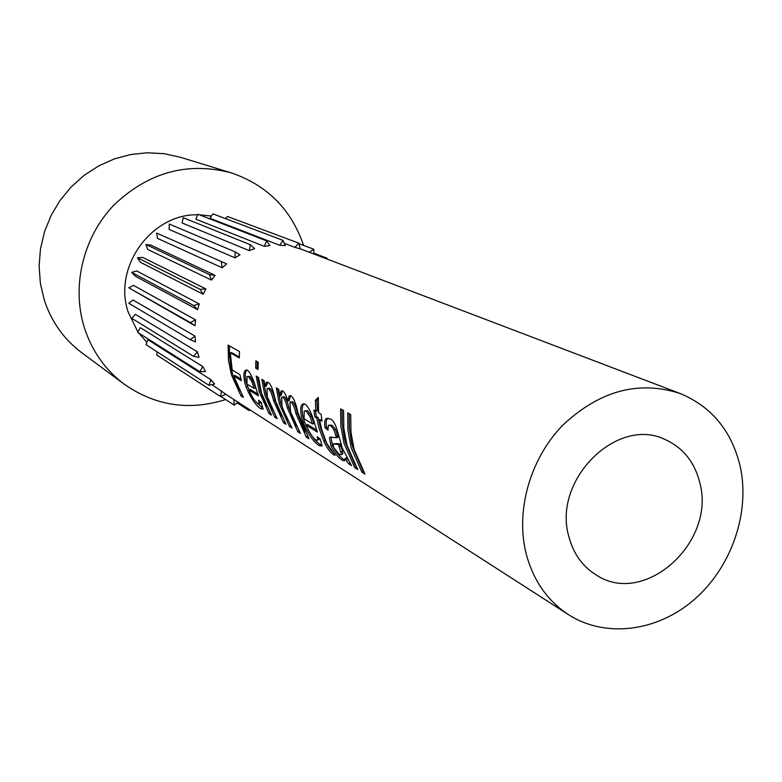 <?xml version="1.0" encoding="UTF-8"?>
<svg xmlns="http://www.w3.org/2000/svg" width="782" height="782" viewBox="0 0 782 782"><rect width="100%" height="100%" fill="white"/><g stroke="black" fill="none" stroke-linecap="round" stroke-linejoin="round"><path stroke-width="1.17" d="M362.682 470.275L352.662 447.079L351.499 442.504L349.368 428.331L349.251 413.766M355.243 465.339L345.536 442.759L344.383 438.213L342.252 424.167L342.125 409.729M341.47 454.195L342.809 453.726L342.555 451.165L339.975 443.844L333.601 443.795M344.94 459.875L343.513 459.171C340.131 457.275 336.446 452.7 332.477 445.437L330.942 437.06M347.707 459.875L346.367 457.773L345.018 458.663L344.5 460.833L342.223 460.139C338.85 458.252 335.136 453.609 331.089 446.219L329.418 437.803L330.405 437.04L336.446 437.822L334.002 429.758L330.63 425.643L328.352 425.34L328 430.149L325.009 427.695C324.315 422.925 324.696 419.905 326.143 418.614L330.278 418.898C333.171 419.983 335.693 424.479 337.853 432.397L342.291 448.106L351.509 465.622L348.577 463.775L345.018 458.663M333.445 452.69C330.434 450.07 327.687 446.004 325.204 440.491L320.473 427.558L318.254 417.676L316.329 416.532L315.557 410.99M322.076 445.525L320.698 444.821C314.98 441.361 309.545 433.59 304.393 421.518L303.074 417.011C301.617 410.051 301.93 405.672 304.012 403.864L304.159 403.766M318.47 439.738L319.134 438.184M316.749 430.168L307.531 424.518L306.124 425.164C309.379 432.788 312.712 437.773 316.114 440.119L317.834 440.149L317.189 436.659L320.17 438.995L322.067 445.896L319.437 445.76C313.709 442.28 308.225 434.401 302.986 422.133L301.647 417.549C300.141 410.413 300.444 405.936 302.546 404.128L305.293 404.226C308.88 407.295 312.233 414.519 315.351 425.887L317.414 432.104L306.124 425.164M305.058 431.947L297.375 413.15C296.192 407.51 294.638 403.737 292.712 401.821L290.738 401.987M296.222 426.043L288.705 407.256C287.512 401.821 286.056 398.351 284.345 396.845L282.478 397.041M287.59 420.276L280.787 403.492L277.884 388.82M281.403 416.132L274.863 399.905C273.495 393.972 271.823 390.081 269.839 388.224L267.835 388.361M272.351 410.071L266.203 394.646L263.329 380.257M266.447 406.102L260.553 391.215L257.689 376.934M250.572 393.796L246.222 382.525C244.756 375.81 244.971 371.636 246.868 370.023M263.104 408.507L255.411 401.303M259.986 403.238L260.435 401.733M257.865 394.079L250.201 389.377L248.891 389.964C251.951 397.041 254.952 401.596 257.904 403.639L259.253 403.698L258.549 400.228L261.11 402.271L263.104 409.054L261.032 408.878C256.066 405.878 251.11 398.673 246.174 387.276L244.883 383.024C243.368 376.034 243.593 371.773 245.558 370.218L247.65 370.365C250.68 373.024 253.642 379.612 256.545 390.12L258.5 395.878L248.891 389.964M239.497 390.658L232.713 374.334L231.208 368.42L229.507 356.23L229.439 345.859M568.885 536.696C573.48 553.969 582.766 566.852 596.764 575.327C645.013 606.773 716.185 541.936 699.812 482.836C694.709 462.24 683.204 447.842 665.296 439.611C617.125 415.565 552.033 480.344 568.885 536.696M255.685 368.107L255.861 360.834L258.197 362.164L258.021 369.456L255.685 368.107L257.112 367.99L257.229 361.616M264.296 246.359L269.907 245.587L266.682 240.905L197.983 214.268L195.842 219.185L264.296 246.359L266.682 240.905M279.721 245.265L285.293 245.665L283.045 240.377L212.929 213.857L209.928 218.276L279.721 245.265L283.045 240.377M298.959 243.202L294.843 247.347L300.151 248.871L298.959 243.202L227.503 216.487L225.402 218.579M294.843 247.347L284.296 243.319M194.953 336.055L133.018 299.995L128.776 303.269L190.29 339.701L195.5 341.871L194.953 336.055L190.29 339.701M195.568 319.877L133.497 285.362L128.737 287.747L194.992 325.762L195.568 319.877L190.329 322.546L128.737 287.747M199.244 303.944L136.772 270.973L131.669 272.371L135.257 276.144L197.563 309.672L199.244 303.944L193.653 305.527L131.669 272.371M205.842 288.91L142.705 257.405L137.476 257.757L140.252 262.205L203.125 294.237L205.842 288.91L200.104 289.33L137.476 257.757M215.099 275.372L151.082 245.206L145.921 244.492L147.769 249.448L211.443 280.083L215.099 275.372L209.449 274.619L145.921 244.492M226.633 263.866L156.664 233.114L157.514 238.373L222.205 267.786L226.633 263.866L156.664 233.114M234.952 257.825L239.986 254.854L235.177 251.892L169.274 224.063L169.098 229.429L234.952 257.825L235.177 251.892M249.175 250.592L254.609 248.686L250.504 244.786L183.232 217.709L182.05 222.948L249.175 250.592L250.504 244.786M526.286 554.223C515.25 511.457 529.785 459.347 562.512 425.476C599.364 390.726 638.591 380.072 680.184 393.522C711.6 406.62 731.59 430.853 740.163 466.228C750.388 512.396 731.698 566.764 694.729 599.149C657.809 631.543 605.806 638.591 568.504 614.672C547.556 600.889 533.48 580.733 526.286 554.223M137.867 331.9L128.16 312.008C112.804 267.268 151.405 213.594 197.748 214.796M199.351 214.796L211.443 216.037M197.416 351.832L135.345 314.296L131.787 318.323L193.496 356.309L199.058 357.354L197.416 351.832L193.496 356.309M230.319 352.76L232.195 369.984L239.859 374.588L241.364 380.638L233.691 375.976L243.398 397.422L241.003 395.907L231.404 374.813L228.481 360.209L228.109 345.106L239.468 351.548L239.302 357.941L230.319 352.76L231.697 352.672L239.302 357.042M259.194 391.723L256.154 376.034L258.49 377.403L261.53 393.151L271.442 415.115L269.076 413.619L259.194 391.723M264.834 395.164L261.784 379.348L264.16 380.746L264.922 386.455L266.359 382.349L268.246 382.466C270.455 383.864 272.41 388.058 274.12 395.027L275.919 401.899L285.977 424.284L283.514 422.73L273.485 400.423C272.087 394.382 270.396 390.433 268.422 388.576L267.092 388.546L267.258 396.63L277.19 418.741L274.785 417.226L264.834 395.164M279.399 404.02L276.31 387.892L278.783 389.348L279.673 395.858L281.188 390.932L282.781 391C284.609 392.134 286.232 395.487 287.649 401.078L289.291 395.79L291.021 395.839C293.846 398.204 296.124 403.786 297.844 412.603L308.978 438.79L306.349 437.138L295.948 413.678C294.746 407.96 293.182 404.128 291.256 402.183L289.907 402.202L290.611 412.026L300.386 433.375L297.825 431.752L287.297 407.764C286.065 402.231 284.609 398.712 282.908 397.207L281.696 397.227L281.931 405.565L283.074 409.357L291.999 428.077L289.487 426.503L279.399 404.02M319.506 419.709L321.773 429.797L326.71 443.238L335.146 455.359L333.513 454.645C330.239 452.543 327.013 448.086 323.826 441.263L319.007 428.116L316.749 418.067L314.833 416.914L313.924 410.022L315.84 411.156L315.39 400.316L318.303 397.403L318.597 412.769L321.089 414.245L322.008 421.205L319.506 419.709L321.773 419.768M344.031 443.335L340.864 426.415L340.62 408.878L343.562 410.55L343.806 428.155L346.973 445.134L357.726 469.552L354.754 467.665L344.031 443.335M351.138 447.666L347.961 430.599L347.726 412.906L350.727 414.607L350.962 432.368L354.148 449.494L364.959 474.107L361.929 472.201L351.138 447.666M146.908 342.301L138.6 332.927M202.841 366.592L140.359 327.687L137.622 332.311L199.811 371.714L205.5 371.587L202.841 366.592L199.811 371.714M210.984 379.749L147.866 339.662L146.048 344.676L208.96 385.301L214.561 384.04L210.984 379.749L208.96 385.301M221.511 390.805L220.563 396.572L225.851 394.226L211.902 384.636M225.646 399.573C189.215 410.99 155.432 405.887 124.309 384.265C105.238 369.915 91.895 350.981 84.29 327.463C71.397 286.222 83.058 237.327 113.742 205.216C148.336 172.265 187.455 161.463 231.091 172.812C267.024 185.051 291.187 209.244 303.602 245.411M124.309 384.265L81.66 352.653C63.86 339.261 51.377 321.666 44.232 299.858L40.361 283.182L39.1 265.958L40.508 248.637L44.554 231.648L51.133 215.421L60.097 200.378L71.211 186.898L84.173 175.315L98.669 165.921L114.319 158.932L130.721 154.513L147.466 152.764L164.142 153.692L180.339 157.26L231.091 172.812M221.306 261.97L222.205 267.786M209.449 274.619L211.443 280.083M200.104 289.33L203.125 294.237M193.653 305.527L197.563 309.672M190.329 322.546L194.992 325.762M157.192 351.88L156.703 354.969L220.563 396.572M234.004 399.602L234.141 405.105L220.847 396.445M234.141 405.105L238.178 402.29M248.832 409.142L249.155 410.589L237.269 402.925M249.155 410.589L249.908 409.827M326.915 258.979L327.042 258.207L313.885 253.212M327.042 258.207L326.035 258.647M313.895 254.023L313.817 249.233L299.066 243.71M313.817 249.233L309.349 252.293M240.934 379.084L235.011 375.497L233.691 375.976M241.003 395.907L242.009 395.184M261.032 408.878L262.205 408.018M246.174 387.276L247.483 386.709M249.849 376.347L247.014 376.631L246.946 384.04L254.238 388.468L255.587 387.97L253.212 381.254L249.849 376.347L247.816 376.435M253.212 381.254L251.843 381.645L248.471 376.68M254.238 388.468L251.843 381.645M258.011 368.508L257.112 367.99M269.076 413.619L270.073 412.896M264.922 386.455L266.339 386.113L267.639 382.202M283.514 422.73L284.56 421.977M268.422 388.576L269.839 388.224M274.785 417.226L275.802 416.483M279.673 395.858L281.109 395.497L282.419 390.844M287.649 401.078L289.105 400.697L290.581 395.663M306.349 437.138L307.463 436.327M295.948 413.678L297.375 413.15M291.256 402.183L292.712 401.821M297.825 431.752L298.91 430.96M282.908 397.207L284.345 396.845M289.487 426.503L290.552 425.731M319.437 445.76L320.698 444.821M302.986 422.133L304.393 421.518M307.619 410.677L304.237 411.039L304.081 418.771L312.644 423.981L314.09 423.433L311.5 416.141L307.619 410.677L305.381 410.755M311.5 416.141L310.014 416.571L306.133 411.049M312.644 423.981L310.014 416.571M333.513 454.645L334.295 454.049M316.749 418.067L318.254 417.676M314.833 416.914L316.329 416.532M315.84 411.156L317.355 410.873L316.915 400.218L318.225 398.918M315.39 400.316L316.915 400.218M342.223 460.139L343.513 459.171M331.089 446.219L332.477 445.437M336.446 437.822L337.941 437.275L335.527 429.328L332.155 425.261L329.251 425.105M336.006 436.073L337.511 435.545M334.002 429.758L335.527 429.328M330.63 425.643L332.155 425.261M327.834 428.301L326.505 427.216C325.83 422.573 326.211 419.621 327.638 418.341L328.029 418.077M325.009 427.695L326.505 427.216M348.577 463.775L349.642 462.983M335.009 444.098L332.937 444.117L333.738 447.597L339.437 454.733L341.421 454.596L338.508 444.508L335.009 444.098L336.446 443.404M342.555 451.165L341.148 451.947M339.975 443.844L338.508 444.508M354.754 467.665L356.025 466.727M361.929 472.201L363.229 471.243M273.592 400.785L274.971 400.267M287.297 407.764L288.705 407.256M323.826 441.263L325.204 440.491M340.708 445.916L339.261 446.61M680.184 393.522L300.132 248.784M568.504 614.672L225.724 394.284M246.799 370.003L245.558 370.218M260.504 402.916L259.253 403.698M267.483 382.163L266.359 382.349M282.155 390.765L281.188 390.932M290.376 395.604L289.291 395.79M304.012 403.864L302.546 404.118M319.173 439.308L317.834 440.149M330.854 437.197L329.418 437.803M327.638 418.341L326.143 418.614M342.809 453.726L341.421 454.596"/></g></svg>
